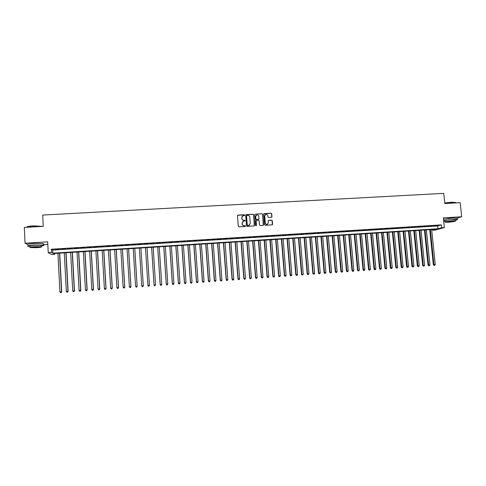 <?xml version="1.0" encoding="UTF-8"?>
<svg xmlns="http://www.w3.org/2000/svg" width="486" height="486" viewBox="0 0 486 486"><rect width="100%" height="100%" fill="white"/><g stroke="black" fill="none" stroke-linecap="round" stroke-linejoin="round"><path stroke-width="0.73" d="M244.707 215.122L244.264 214.739L238.049 215.091L237.502 215.711L238.316 226.294L238.948 226.847L245.175 226.476L245.552 226.039L244.306 225.698C243.164 225.656 242.49 225.061 242.289 223.931L242.222 223.05L243.504 221.142L245.132 220.577L243.887 220.237C242.739 220.188 242.071 219.599 241.864 218.469L241.797 217.588L243.055 215.693L244.434 215.541L244.707 215.122M244.537 215.486L244.179 214.824L237.624 215.31M245.369 226.415L245.023 225.729L244.306 225.698M244.956 220.942L244.604 220.267L243.887 220.237M452.308 218.007L447.649 218.506M271.431 217.321L271.96 216.701L271.723 213.761L271.097 213.214L264.287 213.603L263.752 214.217L264.597 224.726L265.222 225.279L272.166 224.848L272.579 224.253L272.288 220.693L271.662 220.146L268.618 220.334L268.217 220.936L268.357 222.697L267.264 224.295C266.17 224.447 265.502 223.979 265.265 222.88L264.706 215.966L265.763 214.381C266.875 214.205 267.549 214.672 267.798 215.784L267.895 216.938L268.515 217.485L271.431 217.321M441.659 227.74L444.356 227.57L435.298 230.072L432.674 230.236L436.252 229.24L53.472 253.54L54.754 254.306L51.577 254.506L48.236 252.592L51.522 252.386L52.859 253.176L437.953 228.772L441.659 227.74L441.361 224.884L51.358 249.227L51.522 252.386M48.236 252.592L47.689 241.864L25.053 243.231L24.3 227.424L43.278 226.342L42.713 215.055L443.748 193.361L444.818 203.531L460.187 202.662L461.7 216.774L443.347 217.886L444.356 227.57M253.716 214.788L253.085 214.235L246.208 214.63L245.667 215.243L246.493 225.808L247.119 226.361L254.008 225.947L254.543 225.328L253.716 214.788L252.993 214.32L245.801 214.83M255.265 214.113L262.112 213.725L262.738 214.277L263.582 224.787L263.169 225.389L260.119 225.583L259.488 225.03L259.147 220.759L258.522 220.207L256.578 220.322L256.043 220.942L256.104 225.814L255.575 225.443L254.731 214.733L255.265 214.113L262.112 213.725M457.186 218.111L461.7 216.774M25.053 243.231L27.386 244.494M58.849 249.209L54.948 249.452L58.849 249.209M65.343 248.802L61.449 249.045L65.343 248.802M71.813 248.395L67.937 248.638L71.813 248.395M78.264 247.994L74.401 248.237L78.264 247.994M84.698 247.593L80.84 247.836L84.698 247.593M91.113 247.192L87.267 247.429L91.113 247.192M97.504 246.791L93.67 247.034L97.504 246.791M103.876 246.396L100.055 246.633L103.876 246.396M110.225 245.995L106.416 246.232L110.225 245.995M116.561 245.6L112.764 245.837L116.561 245.6M122.873 245.205L119.088 245.442L122.873 245.205M129.167 244.81L125.394 245.047L129.167 244.81M135.442 244.422L131.676 244.652L135.442 244.422M141.699 244.027L137.945 244.264L141.699 244.027M147.932 243.638L144.196 243.875L147.932 243.79M154.147 243.249L150.417 243.632L154.147 243.249M160.35 242.86L156.614 243.243L160.35 242.86M166.528 242.478L162.786 242.86L166.528 242.478M172.688 242.089L168.946 242.471L172.688 242.089M178.83 241.706L175.088 242.089L178.83 241.706M184.953 241.323L181.205 241.706L184.953 241.323M191.059 240.941L187.31 241.323L191.059 240.941M197.146 240.564L193.392 240.947L197.146 240.564M203.209 240.181L199.454 240.564L203.209 240.181M209.259 239.805L205.505 240.187L209.259 239.805M215.292 239.428L211.531 239.811L215.292 239.428M221.306 239.051L217.546 239.434L221.306 239.051M227.302 238.675L223.536 239.057L227.302 238.675M233.28 238.304L229.514 238.687L233.28 238.304M239.24 237.927L235.467 238.31L239.24 237.927M245.181 237.557L241.408 237.94L245.181 237.557M251.104 237.186L247.331 237.569L251.104 237.186M257.009 236.822L253.236 237.198L257.009 236.822M262.896 236.451L259.117 236.834L262.896 236.451M268.77 236.081L264.992 236.463L268.77 236.081M274.62 235.716L270.842 236.099L274.62 235.716M280.458 235.352L276.674 235.734L280.458 235.352M286.278 234.987L282.494 235.37L286.278 234.987M292.08 234.629L288.289 235.005L292.08 234.629M297.863 234.264L294.073 234.647L297.863 234.264M303.635 233.906L299.844 234.282L303.635 233.906M309.382 233.547L305.591 233.924L309.382 233.547M315.116 233.183L311.319 233.566L315.116 233.183M320.833 232.83L317.036 233.207L320.833 232.83M326.537 232.472L322.734 232.855L326.537 232.472M332.217 232.114L328.421 232.496L332.217 232.114M337.885 231.761L334.082 232.144L337.885 231.761M343.535 231.409L339.732 231.792L343.535 231.409M349.173 231.057L345.364 231.439L349.173 231.057M354.792 230.704L350.983 231.087L354.792 230.704M360.393 230.358L356.584 230.735L360.393 230.358M365.976 230.006L362.167 230.388L365.976 230.006M371.547 229.659L367.732 230.036L371.547 229.659M377.1 229.313L373.284 229.69L377.1 229.313M382.64 228.967L378.819 229.343L382.64 228.967M388.156 228.62L384.341 228.997L388.156 228.62M393.666 228.274L389.845 228.657L393.666 228.274M399.152 227.934L395.331 228.311L399.152 227.934M404.625 227.588L400.804 227.97L404.625 227.588M410.087 227.248L406.26 227.63L410.087 227.248M415.53 226.907L411.703 227.29L415.53 226.907M420.955 226.567L417.128 226.95L420.955 226.567M426.368 226.233L422.541 226.61L426.368 226.233M431.762 225.893L427.935 226.269L431.762 225.893M51.358 249.227L52.701 250.065L437.661 225.954L441.361 224.884M433.312 225.935L437.145 225.559L433.312 225.935M432.595 229.477L432.674 230.236M54.711 253.461L54.754 254.306M43.442 244.598L47.816 244.33M52.701 250.065L52.859 253.176M437.661 225.954L437.953 228.772M242.295 216.173L241.797 217.588M243.796 220.316C242.654 220.267 241.985 219.678 241.785 218.548L241.712 217.667M242.763 221.586L242.222 223.05M244.221 225.777C243.079 225.729 242.405 225.14 242.204 224.003L242.137 223.123M254.281 225.862L253.619 214.873M246.912 215.407L246.536 215.845L247.259 225.109L247.702 225.498L248.96 225.376L250.272 223.457L249.774 217.127C249.573 216.003 248.899 215.413 247.763 215.365L246.912 215.407M249.567 225.067L247.611 225.571L247.167 225.188L246.451 215.93M263.297 225.334L262.634 214.356L262.009 213.81M256.201 220.492L256.395 225.395M256.189 225.777L256.298 225.468M258.795 216.331C258.546 215.213 257.859 214.745 256.742 214.927L255.691 216.513L255.885 218.949L256.511 219.502L258.588 219.368L258.989 218.773L258.795 216.331M256.165 215.268L255.691 216.513M258.734 219.301L256.414 219.581L255.788 219.034L255.593 216.592M265.216 214.691L264.706 215.966M267.671 224.113L267.154 224.374C266.061 224.526 265.399 224.052 265.156 222.959L264.603 216.045M272.275 224.805L272.178 220.772L271.553 220.225L268.394 220.468M271.68 217.248L271.613 213.846L270.988 213.299L263.91 213.773M57.907 253.261L59.912 291.837L61.716 291.764L59.699 253.145M61.139 292.578L60.501 292.627L61.218 292.59L61.522 291.721L59.505 253.157M60.501 292.627L59.912 291.837M61.716 291.764L61.218 292.59M26.748 227.053C27.18 226.525 29.427 226.124 33.504 225.856L42.719 226.379M42.61 226.385L33.479 226.02C29.13 226.312 26.821 226.737 26.554 227.296M41.346 246.044C43.734 245.691 44.445 245.375 43.473 245.096L34.409 244.974C28.905 245.387 26.736 245.837 27.909 246.335L30.12 246.566M43.418 244.069L43.394 243.541L34.33 243.401C28.826 243.814 26.663 244.27 27.836 244.78M30.156 247.228L30.102 246.165C29.263 245.807 30.818 245.479 34.779 245.187L41.304 245.272L41.322 245.643M34.846 246.627C30.891 246.924 29.33 247.246 30.175 247.593L36.717 247.666C40.648 247.374 42.203 247.052 41.377 246.706L34.846 246.627M36.389 247.483C38.923 247.295 39.925 247.088 39.396 246.864L35.186 246.815C32.635 247.003 31.633 247.216 32.173 247.441L36.389 247.483M444.763 203.002L451.482 202.212L455.528 202.528M455.564 202.844L455.315 202.419L451.579 202.358L444.775 203.142M455.382 220.219C457.211 219.848 457.861 219.575 457.326 219.386L453.377 219.356L443.639 220.687M443.7 221.276L445.115 221.3M457.205 218.287L453.231 217.947L443.493 219.289M445.194 222.011L445.079 220.942C445.067 220.486 447.533 220.049 452.478 219.623L455.346 219.854M452.618 220.917C447.667 221.337 445.2 221.774 445.212 222.224L448.068 222.236C452.976 221.823 455.443 221.385 455.461 220.936L452.618 220.917M448.87 222.005L453.632 221.166L447.029 221.993L448.87 222.005M64.286 252.854L66.327 291.375L68.107 291.296L66.06 252.744M67.542 292.11L66.904 292.159L67.615 292.129L67.925 291.254L65.883 252.756M66.904 292.159L66.327 291.375M68.107 291.296L67.615 292.129M70.652 252.453L72.718 290.907L74.48 290.835L72.402 252.337M73.927 291.643L73.289 291.691L73.993 291.661L74.315 290.792L72.238 252.349M73.289 291.691L72.718 290.907M74.48 290.835L73.993 291.661M76.995 252.046L79.09 290.446L80.834 290.373L78.726 251.936M80.293 291.181L79.655 291.223L80.354 291.199L80.682 290.33L78.574 251.948M79.655 291.223L79.09 290.446M80.834 290.373L80.354 291.199M83.319 251.645L85.445 289.984L87.164 289.911L85.026 251.535M86.642 290.719L86.004 290.762L86.696 290.731L87.03 289.869L84.892 251.548M86.004 290.762L85.445 289.984M87.164 289.911L86.696 290.731M89.618 251.244L91.775 289.522L93.482 289.449L91.313 251.141M92.966 290.257L92.334 290.3L93.014 290.27L93.355 289.407L91.192 251.147M92.334 290.3L91.775 289.522M93.482 289.449L93.014 290.27M95.906 250.849L98.087 289.061L99.776 288.994L97.577 250.74M99.272 289.796L98.64 289.838L99.314 289.814L99.666 288.945L97.473 250.746M98.64 289.838L98.087 289.061M99.776 288.994L99.314 289.814M102.169 250.448L104.387 288.605L106.051 288.538L103.822 250.345M105.559 289.334L104.933 289.383L105.596 289.352L105.954 288.49L103.731 250.351M104.933 289.383L104.387 288.605M106.051 288.538L105.596 289.352M108.414 250.053L110.662 288.143L112.302 288.083L110.055 249.95M111.829 288.878L111.203 288.921L111.859 288.897L112.223 288.034L109.976 249.956M111.203 288.921L110.662 288.143M112.302 288.083L111.859 288.897M114.641 249.658L116.913 287.688L118.541 287.627L116.263 249.555M118.074 288.423L117.454 288.465L118.104 288.441L118.475 287.578L116.197 249.561M117.454 288.465L116.913 287.688M118.541 287.627L118.104 288.441M120.85 249.263L123.152 287.238L124.762 287.171L122.448 249.16M124.307 287.967L123.687 288.01L124.325 287.985L124.708 287.123L122.399 249.166M123.687 288.01L123.152 287.238M124.762 287.171L124.325 287.985M127.04 248.868L129.373 286.783L130.959 286.722L128.62 248.771M130.515 287.512L129.896 287.56L130.534 287.536L130.922 286.673L128.59 248.771M129.896 287.56L129.373 286.783M130.959 286.722L130.534 287.536M133.213 248.48L135.57 286.333L137.143 286.272L134.774 248.382M137.143 286.272L136.718 287.08L136.092 287.105L136.718 287.08L137.119 286.218L134.756 248.382M143.303 285.823L140.91 247.994L143.303 285.823L142.89 286.631L142.27 286.679L142.89 286.631L143.291 285.768L141.748 285.883L139.367 248.091M142.27 286.679L141.748 285.883L142.264 286.655M148.424 286.205L149.038 286.163L148.424 286.205L147.914 285.434L145.502 247.702L147.914 285.489L149.451 285.325L147.033 247.605M149.038 286.163L149.451 285.325L149.038 286.181M148.424 286.23L147.914 285.489M151.602 247.313L154.044 285.045L155.587 284.875L153.145 247.216M151.62 247.313L154.056 284.984L154.554 285.78L155.174 285.713L154.56 285.762L154.044 285.045M157.683 246.924L160.155 284.596L161.71 284.432L159.238 246.827M157.713 246.924L160.18 284.541L160.672 285.337L161.291 285.27L160.684 285.312M161.71 284.432L161.291 285.27M160.672 285.337L160.155 284.596M163.746 246.542L166.248 284.152L167.81 283.988L165.313 246.445M163.794 246.536L166.285 284.097L166.765 284.887L167.391 284.82L166.783 284.869M167.81 283.988L167.391 284.82M166.765 284.887L166.248 284.152M169.796 246.159L172.317 283.709L173.897 283.545L171.37 246.056M169.857 246.153L172.378 283.654L172.846 284.444L173.472 284.377L172.864 284.425M173.897 283.545L173.472 284.377M172.846 284.444L172.317 283.709M175.823 245.776L178.374 283.271L179.96 283.101L177.408 245.673M175.896 245.77L178.447 283.21L178.903 284L179.534 283.933L178.933 283.982M179.96 283.101L179.534 283.933M178.903 284L178.374 283.271M181.837 245.394L184.413 282.834L186.004 282.664L183.429 245.29M181.922 245.387L184.498 282.773L184.947 283.563L185.585 283.496L184.978 283.538M186.004 282.664L185.585 283.496M184.947 283.563L184.413 282.834M187.833 245.011L190.433 282.39L192.037 282.22L189.431 244.914M187.93 245.005L190.53 282.33L190.968 283.125L191.612 283.052L191.01 283.101M192.037 282.22L191.612 283.052M190.968 283.125L190.433 282.39M193.805 244.634L196.435 281.953L198.045 281.783L195.415 244.531M193.92 244.628L196.544 281.892L196.976 282.682L197.62 282.615L197.018 282.658M198.045 281.783L197.62 282.615M196.976 282.682L196.435 281.953M199.764 244.258L202.419 281.522L204.041 281.351L201.38 244.154M199.892 244.245L202.541 281.461L202.96 282.245L203.61 282.178L203.008 282.22M204.041 281.351L203.61 282.178M202.96 282.245L202.419 281.522M205.706 243.875L208.385 281.084L210.013 280.914L207.328 243.772M205.845 243.869L208.524 281.023L208.931 281.813L209.581 281.74L208.986 281.789M210.013 280.914L209.581 281.74M208.931 281.813L208.385 281.084M211.629 243.504L214.338 280.653L215.972 280.483L213.263 243.395M211.781 243.492L214.484 280.586L214.885 281.376L215.535 281.309L214.94 281.351M215.972 280.483L215.535 281.309M214.885 281.376L214.338 280.653M217.534 243.128L220.267 280.222L221.914 280.045L219.174 243.024M217.698 243.115L220.425 280.155L220.82 280.944L221.476 280.878L220.881 280.92M221.914 280.045L221.476 280.878M220.82 280.944L220.267 280.222M223.42 242.751L226.178 279.79L227.831 279.614L225.073 242.648M223.596 242.739L226.355 279.723L226.731 280.513L227.393 280.44L226.804 280.489M227.831 279.614L227.393 280.44M226.731 280.513L226.178 279.79M229.295 242.38L232.077 279.359L233.736 279.189L230.953 242.277M229.483 242.368L232.265 279.292L232.636 280.082L233.298 280.015L232.709 280.058M233.736 279.189L233.298 280.015M232.636 280.082L232.077 279.359M235.145 242.01L237.958 278.934L239.628 278.757L236.816 241.9M235.352 241.998L238.158 278.867L238.517 279.65L239.185 279.584L238.596 279.626M239.628 278.757L239.185 279.584M238.517 279.65L237.958 278.934M240.983 241.639L243.82 278.508L245.497 278.332L242.66 241.53M241.196 241.627L244.027 278.435L244.379 279.225L245.053 279.152L244.464 279.195M245.497 278.332L245.053 279.152M244.379 279.225L243.82 278.508M246.803 241.269L249.664 278.083L251.347 277.907L248.486 241.159M247.028 241.256L249.889 278.01L250.229 278.794L250.904 278.727L250.314 278.77M251.347 277.907L250.904 278.727M250.229 278.794L249.664 278.083M252.605 240.898L255.49 277.658L257.185 277.482L254.293 240.795M252.848 240.886L255.727 277.585L256.055 278.369L256.736 278.302L256.152 278.344M257.185 277.482L256.736 278.302M256.055 278.369L255.49 277.658M258.394 240.534L261.298 277.233L262.999 277.056L260.089 240.424M258.643 240.515L261.547 277.166L261.869 277.949L262.549 277.877L261.972 277.919M262.999 277.056L262.549 277.877M261.869 277.949L261.298 277.233M264.159 240.169L267.093 276.813L268.801 276.637L265.866 240.06M264.427 240.151L267.355 276.741L267.665 277.524L268.351 277.451L267.768 277.494M268.801 276.637L268.351 277.451M267.665 277.524L267.093 276.813M269.912 239.805L272.871 276.394L274.584 276.212L271.625 239.695M270.186 239.786L273.144 276.321L273.442 277.105L274.134 277.032L273.557 277.075M274.584 276.212L274.134 277.032M273.442 277.105L272.871 276.394M275.647 239.44L278.63 275.975L280.355 275.793L277.372 239.331M275.933 239.422L278.915 275.896L279.207 276.68L279.9 276.613L279.322 276.656M280.355 275.793L279.9 276.613M279.207 276.68L278.63 275.975M281.364 239.076L284.371 275.556L286.102 275.374L283.095 238.966M281.667 239.057L284.668 275.483L284.954 276.261L285.647 276.194L285.069 276.23M286.102 275.374L285.647 276.194M284.954 276.261L284.371 275.556M287.068 238.711L290.093 275.137L291.837 274.961L288.805 238.602M287.378 238.693L290.403 275.064L290.683 275.841L291.375 275.775L290.804 275.817M291.837 274.961L291.375 275.775M290.683 275.841L290.093 275.137M292.754 238.353L295.804 274.724L297.554 274.541L294.498 238.243M293.076 238.328L296.126 274.645L296.393 275.428L297.092 275.355L296.521 275.398M297.554 274.541L297.092 275.355M296.393 275.428L295.804 274.724M298.422 237.994L301.496 274.304L303.252 274.128L300.178 237.879M298.756 237.97L301.83 274.232L302.085 275.009L302.79 274.942L302.219 274.979M303.252 274.128L302.79 274.942M302.085 275.009L301.496 274.304M304.072 237.636L307.17 273.891L308.938 273.715L305.834 237.52M304.424 237.611L307.517 273.818L307.766 274.596L308.47 274.523L307.905 274.566M308.938 273.715L308.47 274.523M307.766 274.596L307.17 273.891M309.71 237.277L312.832 273.484L314.606 273.302L311.477 237.162M310.068 237.253L313.191 273.405L313.427 274.183L314.138 274.11L313.573 274.153M314.606 273.302L314.138 274.11M313.427 274.183L312.832 273.484M315.329 236.919L318.476 273.071L320.256 272.889L317.109 236.804M315.7 236.895L318.846 272.992L319.077 273.77L319.788 273.697L319.223 273.74M320.256 272.889L319.788 273.697M319.077 273.77L318.476 273.071M320.936 236.56L324.101 272.664L325.887 272.482L322.722 236.451M321.319 236.536L324.484 272.579L324.703 273.363L325.42 273.29L324.855 273.326M325.887 272.482L325.42 273.29M324.703 273.363L324.101 272.664M326.525 236.208L329.715 272.251L331.507 272.069L328.317 236.093M326.92 236.184L330.103 272.172L330.316 272.95L331.033 272.877L330.474 272.919M331.507 272.069L331.033 272.877M330.316 272.95L329.715 272.251M332.096 235.856L335.31 271.844L337.108 271.662L333.894 235.74M332.503 235.825L335.711 271.765L335.917 272.543L336.634 272.47L336.075 272.512M337.108 271.662L336.634 272.47M335.917 272.543L335.31 271.844M337.649 235.503L340.886 271.437L342.697 271.255L339.459 235.388M338.068 235.473L341.3 271.358L341.494 272.136L342.223 272.063L341.664 272.105M342.697 271.255L342.223 272.063M341.494 272.136L340.886 271.437M343.189 235.151L346.451 271.036L348.268 270.848L345.005 235.036M343.62 235.121L346.876 270.951L347.059 271.729L347.788 271.656L347.235 271.698M348.268 270.848L347.788 271.656M347.059 271.729L346.451 271.036M348.717 234.799L351.998 270.629L353.82 270.447L350.54 234.683M349.155 234.768L352.435 270.55L352.611 271.322L353.34 271.249L352.787 271.291M353.82 270.447L353.34 271.249M352.611 271.322L351.998 270.629M354.227 234.446L357.526 270.228L359.354 270.046L356.056 234.331M354.677 234.422L357.975 270.143L358.146 270.921L358.875 270.848L358.322 270.884M359.354 270.046L358.875 270.848M358.146 270.921L357.526 270.228M359.719 234.1L363.042 269.827L364.877 269.639L361.554 233.985M360.181 234.07L363.498 269.742L363.662 270.52L364.397 270.441L363.844 270.483M364.877 269.639L364.397 270.441M363.662 270.52L363.042 269.827M365.193 233.754L368.54 269.426L370.387 269.238L367.039 233.638M365.666 233.723L369.008 269.341L369.166 270.113L369.901 270.04L369.354 270.082M370.387 269.238L369.901 270.04M369.166 270.113L368.54 269.426M370.654 233.408L374.026 269.025L375.878 268.843L372.507 233.286M371.14 233.377L374.506 268.94L374.651 269.718L375.392 269.639L374.84 269.681M375.878 268.843L375.392 269.639M374.651 269.718L374.026 269.025M376.103 233.061L379.493 268.63L381.352 268.442L377.962 232.94M376.595 233.031L379.985 268.539L380.119 269.317L380.866 269.244L380.319 269.28M381.352 268.442L380.866 269.244M380.119 269.317L379.493 268.63M381.534 232.715L384.942 268.229L386.807 268.047L383.399 232.6M382.039 232.685L385.447 268.144L385.574 268.916L386.321 268.843L385.775 268.886M386.807 268.047L386.321 268.843M385.574 268.916L384.942 268.229M386.947 232.375L390.38 267.835L392.257 267.646L388.818 232.253M387.47 232.338L390.896 267.75L391.011 268.521L391.765 268.448L391.218 268.485M392.257 267.646L391.765 268.448M391.011 268.521L390.38 267.835M392.348 232.029L395.804 267.44L397.682 267.251L394.231 231.907M392.876 231.998L396.327 267.355L396.436 268.126L397.19 268.047L396.649 268.09M397.682 267.251L397.19 268.047M396.436 268.126L395.804 267.44M397.736 231.688L401.205 267.045L403.094 266.863L399.62 231.567M398.271 231.652L401.746 266.96L401.843 267.731L402.602 267.652L402.062 267.695M403.094 266.863L402.602 267.652M401.843 267.731L401.205 267.045M403.107 231.348L406.6 266.656L408.495 266.468L404.996 231.227M403.653 231.312L407.238 267.336L407.997 267.264L407.456 267.3M408.495 266.468L407.997 267.264M407.238 267.336L406.6 266.656M408.459 231.008L411.976 266.261L413.878 266.073L410.36 230.886M409.018 230.972L412.62 266.942L413.379 266.869L412.839 266.905M413.878 266.073L413.379 266.869M412.62 266.942L411.976 266.261M413.799 230.668L417.334 265.872L419.242 265.684L415.706 230.546M414.37 230.631L417.978 266.553L418.744 266.474L418.209 266.516M419.242 265.684L418.744 266.474M417.978 266.553L417.334 265.872M419.126 230.328L422.68 265.484L424.594 265.295L421.04 230.206M419.704 230.291L423.33 266.164L424.096 266.085L423.561 266.128M424.594 265.295L424.096 266.085M423.33 266.164L422.68 265.484M424.436 229.993L428.008 265.095L429.934 264.906L426.356 229.872M425.025 229.957L428.658 265.775L429.43 265.696L428.895 265.733M429.934 264.906L429.43 265.696M428.658 265.775L428.008 265.095M429.733 229.653L433.324 264.712L435.256 264.518L431.653 229.532M430.335 229.617L433.98 265.386L434.751 265.307L434.217 265.35M435.256 264.518L434.751 265.307M433.98 265.386L433.324 264.712M41.304 245.272L41.377 246.706M43.473 245.096L43.394 243.541M455.57 202.923L455.522 202.474M455.321 219.642L455.461 220.936M457.326 219.386L457.174 217.983"/></g></svg>
